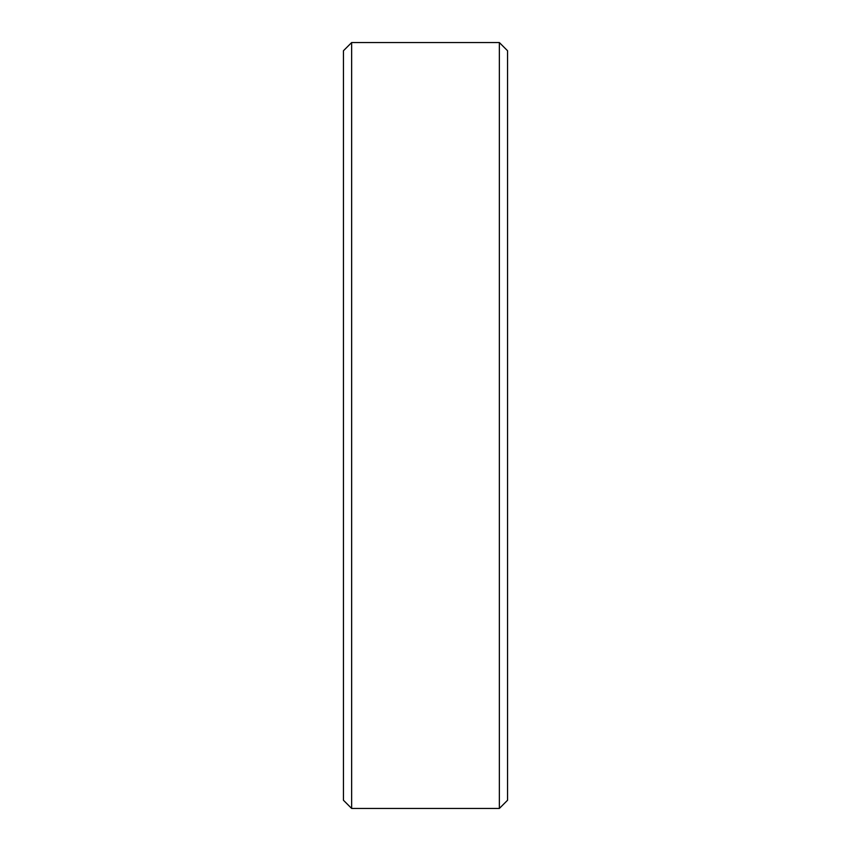 <?xml version="1.0" encoding="UTF-8"?>
<svg xmlns="http://www.w3.org/2000/svg" width="851" height="851" viewBox="0 0 851 851"><rect width="100%" height="100%" fill="white"/><g stroke="black" fill="none" stroke-linecap="round" stroke-linejoin="round"><path stroke-width="1.28" d="M351.644 42.55L343.442 50.752L343.442 800.248L351.644 808.45L351.644 42.55L499.356 42.55L499.356 808.45L351.644 808.45M499.356 42.55L507.558 50.752L507.558 800.248L499.356 808.45"/></g></svg>
